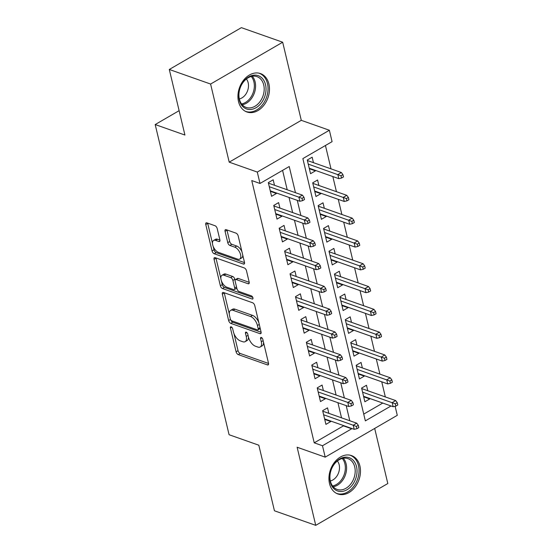 <?xml version="1.0" encoding="UTF-8"?>
<svg xmlns="http://www.w3.org/2000/svg" width="553" height="553" viewBox="0 0 553 553"><rect width="100%" height="100%" fill="white"/><g stroke="black" fill="none" stroke-linecap="round" stroke-linejoin="round"><path stroke-width="0.83" d="M231.175 326.83A1.797 0.906 -120.1 0 0 230.649 326.844A1.797 0.906 -120.1 0 0 230.414 327.998L236.083 351.784A2.565 1.3 -120.1 0 0 238.239 354.591L267.424 364.89A2.565 1.3 -120.1 0 0 268.17 364.869A2.565 1.3 -120.1 0 0 268.509 363.224L262.841 339.438A1.797 0.906 -120.1 0 0 261.334 337.475A1.797 0.906 -120.1 0 0 260.809 337.489A1.797 0.906 -120.1 0 0 260.574 338.636L261.306 341.719A8.205 4.147 -120.1 0 1 260.235 346.98A8.205 4.147 -120.1 0 1 257.822 347.049L255.389 346.192A8.205 4.147 -120.1 0 1 248.497 337.199L247.765 334.123A1.797 0.906 -120.1 0 0 246.258 332.153A1.797 0.906 -120.1 0 0 245.726 332.166A1.797 0.906 -120.1 0 0 245.491 333.321L246.23 336.397A8.205 4.147 -120.1 0 1 245.152 341.657A8.205 4.147 -120.1 0 1 242.746 341.726L240.313 340.869A8.205 4.147 -120.1 0 1 233.421 331.876L232.682 328.8A1.797 0.906 -120.1 0 0 231.175 326.83M238.509 101.6A20.371 15.104 109.4 0 0 246.921 111.989A20.371 15.104 109.4 0 0 263.857 105.319A20.371 15.104 109.4 0 0 268.896 83.966A20.371 15.104 109.4 0 0 260.477 73.577A20.371 15.104 109.4 0 0 243.548 80.247A20.371 15.104 109.4 0 0 238.509 101.6M329.512 483.605A20.371 15.104 109.4 0 0 337.931 493.995A20.371 15.104 109.4 0 0 354.86 487.324A20.371 15.104 109.4 0 0 359.906 465.972A20.371 15.104 109.4 0 0 351.487 455.582A20.371 15.104 109.4 0 0 334.551 462.253A20.371 15.104 109.4 0 0 329.512 483.605M217.191 228.548A2.565 1.3 -120.1 0 0 215.041 225.742L206.85 222.852A2.565 1.3 -120.1 0 0 206.096 222.873A2.565 1.3 -120.1 0 0 205.764 224.518L212.055 250.931A2.565 1.3 -120.1 0 0 214.211 253.744L243.396 264.044A2.565 1.3 -120.1 0 0 244.149 264.023A2.565 1.3 -120.1 0 0 244.481 262.378L238.191 235.958A2.565 1.3 -120.1 0 0 236.034 233.152L226.142 229.661A2.565 1.3 -120.1 0 0 225.389 229.682A2.565 1.3 -120.1 0 0 225.057 231.327L227.753 242.629A2.565 1.3 -120.1 0 0 229.903 245.442L234.811 247.17A6.857 3.47 -120.1 0 1 240.043 253.053A6.857 3.47 -120.1 0 1 239.677 259.094A6.857 3.47 -120.1 0 1 237.666 259.15L218.449 252.368A6.857 3.47 -120.1 0 1 213.216 246.493A6.857 3.47 -120.1 0 1 213.582 240.451A6.857 3.47 -120.1 0 1 215.594 240.396L218.801 241.523A2.565 1.3 -120.1 0 0 219.555 241.502A2.565 1.3 -120.1 0 0 219.887 239.857L217.191 228.548M169.301 69.471L241.385 27.65L282.68 42.222L210.596 84.042L169.301 69.471L184.923 135.043L155.193 124.549L229.08 434.72L258.818 445.206L274.44 510.778L315.735 525.35L297.127 447.239L325.205 457.144L322.489 445.746L314.228 442.829L251.746 180.554L260.007 183.472L257.29 172.066L329.367 130.245L332.083 141.644L302.864 158.6L365.346 420.874L391.033 405.971M210.596 84.042L229.205 162.16L257.29 172.066M223.44 292.475A2.565 1.3 -120.1 0 0 222.686 292.496A2.565 1.3 -120.1 0 0 222.347 294.141L228.645 320.553A2.565 1.3 -120.1 0 0 230.795 323.367L259.979 333.666A2.565 1.3 -120.1 0 0 260.733 333.639A2.565 1.3 -120.1 0 0 261.071 331.994L254.774 305.581A2.565 1.3 -120.1 0 0 252.624 302.768L223.44 292.475M220.35 285.742L214.052 259.329A2.565 1.3 -120.1 0 1 214.391 257.684A2.565 1.3 -120.1 0 1 215.145 257.663L244.329 267.963A2.565 1.3 -120.1 0 1 246.486 270.77L249.175 282.078A2.565 1.3 -120.1 0 1 248.843 283.724A2.565 1.3 -120.1 0 1 248.09 283.744L236.255 279.569A2.565 1.3 -120.1 0 0 235.502 279.59A2.565 1.3 -120.1 0 0 235.163 281.235L236.954 288.728A2.565 1.3 -120.1 0 0 239.103 291.542L251.428 295.89A1.797 0.906 -120.1 0 1 252.797 297.431A1.797 0.906 -120.1 0 1 252.7 299.007A1.797 0.906 -120.1 0 1 252.175 299.028L222.506 288.555A2.565 1.3 -120.1 0 1 220.35 285.742L222.299 284.615L221.387 280.786M315.735 525.35L387.812 483.529L374.685 428.437M315.279 170.352L315.404 170.877L309.355 168.741M313.454 162.672L312.148 157.19L307.274 160.017L310.537 173.697L315.404 170.877M320.712 193.156L320.837 193.681L314.788 191.545M318.887 185.483L317.581 179.995L312.708 182.822L315.97 196.509L320.837 193.681M326.146 215.967L326.27 216.486L320.222 214.35M324.321 208.287L323.014 202.806L318.141 205.626L321.404 219.313L326.27 216.486M331.579 238.772L331.703 239.297L325.655 237.161M329.754 231.092L328.447 225.61L323.574 228.437L326.837 242.117L331.703 239.297M337.012 261.576L337.136 262.101L331.088 259.965M335.187 253.903L333.881 248.415L329.007 251.242L332.27 264.928L337.136 262.101M342.445 284.387L342.57 284.906L336.521 282.77M340.62 276.707L339.314 271.226L334.441 274.046L337.703 287.733L342.57 284.906M347.878 307.192L348.003 307.71L341.954 305.581M346.054 299.512L344.747 294.03L339.874 296.857L343.137 310.537L348.003 307.71M353.312 329.996L353.443 330.521L347.388 328.385M351.487 322.323L350.18 316.834L345.307 319.662L348.57 333.348L353.443 330.521M358.752 352.807L358.876 353.326L352.821 351.19M356.92 345.127L355.614 339.646L350.74 342.466L354.003 356.153L358.876 353.326M364.185 375.611L364.309 376.13L358.254 373.994M362.353 367.932L361.047 362.45L356.173 365.277L359.436 378.957L364.309 376.13M328.828 413.347L327.521 407.865L322.648 410.685L325.911 424.372L330.777 421.545L330.653 421.027M323.387 390.542L322.081 385.054L317.215 387.881L320.477 401.568L325.344 398.741L325.219 398.215M317.954 367.731L316.648 362.25L311.781 365.077L315.044 378.757L319.911 375.929L319.786 375.411M312.521 344.927L311.215 339.445L306.348 342.266L309.611 355.952L314.477 353.125L314.353 352.607M307.088 322.123L305.781 316.634L300.915 319.461L304.178 333.148L309.044 330.321L308.92 329.795M301.655 299.311L300.348 293.83L295.482 296.657L298.744 310.337L303.611 307.516L303.486 306.991M296.221 276.507L294.915 271.025L290.049 273.846L293.311 287.532L298.178 284.705L298.053 284.187M290.788 253.703L289.482 248.214L284.615 251.041L287.878 264.728L292.744 261.901L292.62 261.375M285.355 230.891L284.048 225.41L279.182 228.237L282.445 241.917L287.311 239.096L287.187 238.571M279.922 208.087L278.615 202.605L273.749 205.433L277.005 219.112L281.878 216.285L281.754 215.767M314.228 442.829L343.448 425.872L343.365 425.506M341.533 417.833L337.931 402.702M336.1 395.022L332.498 379.897M330.666 372.217L327.065 357.086M325.233 349.413L321.632 334.282M319.8 326.602L316.198 311.477M314.367 303.797L310.765 288.666M308.933 280.993L305.332 265.862M303.5 258.189L299.899 243.057M298.067 235.378L294.466 220.253M292.634 212.573L289.032 197.442M287.201 189.769L282.583 170.372M274.488 185.283L273.182 179.794L268.316 182.621L271.571 196.308L276.445 193.481L276.32 192.956M385.337 396.93L381.736 381.805M379.904 374.125L376.303 359.001M374.471 351.321L370.869 336.189M369.038 328.517L365.436 313.385M363.604 305.705L360.003 290.581M358.171 282.901L354.57 267.77M352.738 260.097L349.137 244.965M347.305 237.285L343.703 222.161M341.872 214.481L338.27 199.35M336.438 191.677L332.837 176.545M331.005 168.865L325.441 145.501M363.736 414.107L382.773 403.061M367.786 390.736L366.48 385.254L361.607 388.082L364.869 401.768L369.743 398.941L369.618 398.416M179.117 110.669L155.193 124.549M229.205 162.16L301.288 120.333L282.68 42.222M301.288 120.333L329.367 130.245M395.132 406.282L397.282 415.324L325.205 457.144M295.461 192.679L289.226 166.515L260.007 183.472M322.489 445.746L351.708 428.789L351.625 428.423M349.793 420.743L346.192 405.619M344.36 397.939L340.759 382.807M338.927 375.134L335.325 360.003M333.494 352.323L329.892 337.199M328.06 329.519L324.459 314.387M322.627 306.715L319.026 291.583M317.194 283.903L313.592 268.779M311.761 261.099L308.159 245.974M306.327 238.295L302.726 223.163M300.894 215.49L297.286 200.359M343.448 425.872L351.708 428.789M369.743 398.941L363.687 396.805M330.777 421.545L324.729 419.409M325.344 398.741L319.295 396.605M319.911 375.929L313.862 373.8M314.477 353.125L308.429 350.989M309.044 330.321L302.996 328.185M303.611 307.516L297.562 305.38M298.178 284.705L292.129 282.569M292.744 261.901L286.696 259.765M287.311 239.096L281.263 236.961M281.878 216.285L275.829 214.149M276.445 193.481L270.389 191.345M245.152 341.657L247.101 340.53A8.205 4.147 -120.1 0 0 248.435 336.929M260.235 346.98L262.184 345.853A8.205 4.147 -120.1 0 0 263.511 342.252M233.974 333.646L238.032 350.65A2.565 1.3 -120.1 0 0 240.182 353.464L268.558 363.473M230.691 319.779A2.565 1.3 -120.1 0 0 232.744 322.233L261.12 332.249M224.248 292.758A2.565 1.3 -120.1 0 0 224.297 293.007L229.295 313.986M230.325 318.894A1.797 0.906 -120.1 0 0 231.831 320.858L257.449 329.899A1.797 0.906 -120.1 0 0 257.981 329.885A1.797 0.906 -120.1 0 0 258.21 328.731L257.442 325.489A8.205 4.147 -120.1 0 0 250.544 316.496L233.034 310.316A8.205 4.147 -120.1 0 0 230.622 310.385A8.205 4.147 -120.1 0 0 229.55 315.645L230.325 318.894M257.981 329.885L259.924 328.752A1.797 0.906 -120.1 0 0 260.193 328.33M258.825 322.586A8.205 4.147 -120.1 0 0 252.493 315.362L250.544 316.496M230.622 310.385L232.571 309.251A8.205 4.147 -120.1 0 1 234.984 309.182L252.493 315.362M220.875 278.643L216.002 258.196L214.052 259.329M249.223 282.327L238.198 278.436A2.565 1.3 -120.1 0 0 237.444 278.456L235.502 279.59M252.797 297.424L224.449 287.422L222.506 288.555M223.972 275.235A6.857 3.47 -120.1 0 0 221.953 275.29A6.857 3.47 -120.1 0 0 221.594 281.332A6.857 3.47 -120.1 0 0 226.827 287.207L233.594 289.599A2.565 1.3 -120.1 0 0 234.348 289.578A2.565 1.3 -120.1 0 0 234.679 287.933L232.896 280.433A2.565 1.3 -120.1 0 0 230.739 277.62L223.972 275.235L225.921 274.101A6.857 3.47 -120.1 0 0 223.903 274.157L221.953 275.29M234.348 289.578L236.297 288.445A2.565 1.3 -120.1 0 0 236.705 287.691M225.921 274.101L232.689 276.493A2.565 1.3 -120.1 0 1 234.845 279.3L235.087 280.343M222.299 284.615A2.565 1.3 -120.1 0 0 224.449 287.422M213.582 240.451L215.532 239.318A6.857 3.47 -120.1 0 1 217.543 239.262L219.935 240.106M239.677 259.094L241.626 257.961A6.857 3.47 -120.1 0 0 242.746 255.071M242 251.94A6.857 3.47 -120.1 0 0 236.76 246.044L234.811 247.17M226.958 229.944A2.565 1.3 -120.1 0 0 227.006 230.193L229.695 241.502A2.565 1.3 -120.1 0 0 231.852 244.308L236.76 246.044M213.209 246.472L214.004 249.804A2.565 1.3 -120.1 0 0 216.161 252.61L244.537 262.627M207.658 223.136A2.565 1.3 -120.1 0 0 207.714 223.384L212.463 243.341M395.858 406.116L397.807 404.983L397.268 402.702L395.319 403.835L395.858 406.116L393.148 406.725L392.174 402.619L395.678 400.579L361.731 388.6M395.319 403.835L362.581 392.174M393.148 406.725L363.563 396.28M395.678 400.579L397.268 402.702M356.353 426.439L356.899 428.72L358.849 427.593L358.303 425.312L356.353 426.439L353.215 425.222L354.19 429.328L324.604 418.891M323.623 414.785L353.215 425.222L356.72 423.19L322.772 411.211M358.303 425.312L356.72 423.19M354.19 429.328L356.899 428.72M356.54 466.697A17.627 13.072 -70.6 0 1 347.056 489.716A17.627 13.072 -70.6 0 1 330.238 481.953A17.627 13.072 -70.6 0 1 339.722 458.928A17.627 13.072 -70.6 0 1 356.54 466.697M330.383 481.096A16.32 12.104 109.4 0 0 337.13 489.426A16.32 12.104 109.4 0 0 350.699 484.075A16.32 12.104 109.4 0 0 354.736 466.967A16.32 12.104 109.4 0 0 347.989 458.644A16.32 12.104 109.4 0 0 334.427 463.988A16.32 12.104 109.4 0 0 330.383 481.096M337.385 460.988A11.62 8.62 -70.6 0 1 339.169 464.748A11.62 8.62 -70.6 0 1 330.348 480.937M336.335 493.29A20.24 15.007 109.4 0 0 336.653 493.407A20.24 15.007 109.4 0 0 353.478 486.778A20.24 15.007 109.4 0 0 358.482 465.564A20.24 15.007 109.4 0 0 350.125 455.243A20.24 15.007 109.4 0 0 349.8 455.133M262.129 101.835A17.627 13.072 -70.6 0 1 242.829 106.618A17.627 13.072 -70.6 0 1 242.629 82.798A17.627 13.072 -70.6 0 1 261.935 78.008A17.627 13.072 -70.6 0 1 262.129 101.835M242.525 83.213A16.32 12.104 109.4 0 0 246.126 107.413A16.32 12.104 109.4 0 0 260.581 100.84A16.32 12.104 109.4 0 0 256.986 76.632A16.32 12.104 109.4 0 0 242.525 83.213M246.382 78.982A11.62 8.62 -70.6 0 1 245.926 94.045A11.62 8.62 -70.6 0 1 239.338 98.932M245.325 111.284A20.24 15.007 109.4 0 0 245.643 111.402A20.24 15.007 109.4 0 0 263.574 103.245A20.24 15.007 109.4 0 0 259.115 73.231A20.24 15.007 109.4 0 0 258.79 73.12M390.425 383.312L392.374 382.178L391.835 379.897L389.886 381.031L390.425 383.312L387.715 383.913L386.741 379.807L390.245 377.775L356.298 365.796M389.886 381.031L357.148 369.369M387.715 383.913L358.13 373.475M390.245 377.775L391.835 379.897M384.992 360.501L386.941 359.374L386.402 357.093L384.453 358.22L384.992 360.501L382.282 361.109L381.307 357.003L384.812 354.971L350.865 342.991M384.453 358.22L351.715 346.565M382.282 361.109L352.696 350.671M384.812 354.971L386.402 357.093M379.558 337.696L381.508 336.563L380.969 334.289L379.019 335.415L379.558 337.696L376.849 338.305L375.874 334.199L379.379 332.166L345.431 320.187M379.019 335.415L346.282 323.754M376.849 338.305L347.263 327.86M379.379 332.166L380.969 334.289M374.125 314.892L376.075 313.758L375.535 311.477L373.586 312.611L374.125 314.892L371.416 315.493L370.441 311.394L373.946 309.355L339.998 297.376M373.586 312.611L340.848 300.95M371.416 315.493L341.83 305.056M373.946 309.355L375.535 311.477M350.92 403.635L351.466 405.916L353.415 404.782L352.869 402.508L350.92 403.635L347.782 402.418L348.756 406.524L319.171 396.079M318.189 391.973L347.782 402.418L351.286 400.386L317.339 388.406M352.869 402.508L351.286 400.386M348.756 406.524L351.466 405.916M345.487 380.83L346.033 383.111L347.982 381.978L347.436 379.697L345.487 380.83L342.348 379.614L343.323 383.713L313.738 373.275M312.756 369.169L342.348 379.614L345.853 377.575L311.906 365.595M347.436 379.697L345.853 377.575M343.323 383.713L346.033 383.111M340.054 358.019L340.6 360.3L342.549 359.174L342.003 356.892L340.054 358.019L336.915 356.803L337.89 360.909L308.304 350.471M307.323 346.365L336.915 356.803L340.42 354.77L306.473 342.791M342.003 356.892L340.42 354.77M337.89 360.909L340.6 360.3M334.62 335.215L335.166 337.496L337.116 336.369L336.57 334.088L334.62 335.215L331.482 333.998L332.457 338.104L302.871 327.659M301.89 323.553L331.482 333.998L334.987 331.966L301.039 319.987M336.57 334.088L334.987 331.966M332.457 338.104L335.166 337.496M368.692 292.081L370.641 290.954L370.102 288.673L368.153 289.8L368.692 292.081L365.982 292.689L365.008 288.583L368.512 286.551L334.565 274.571M368.153 289.8L335.415 278.145M365.982 292.689L336.397 282.251M368.512 286.551L370.102 288.673M329.187 312.41L329.733 314.692L331.682 313.558L331.136 311.277L329.187 312.41L326.049 311.194L327.023 315.3L297.438 304.855M296.456 300.749L326.049 311.194L329.553 309.155L295.606 297.175M331.136 311.277L329.553 309.155M327.023 315.3L329.733 314.692M363.259 269.276L365.208 268.15L364.669 265.869L362.72 266.995L363.259 269.276L360.549 269.885L359.574 265.779L363.079 263.746L329.132 251.767M362.72 266.995L329.982 255.334M360.549 269.885L330.964 259.44M363.079 263.746L364.669 265.869M357.826 246.472L359.775 245.338L359.236 243.057L357.286 244.191L357.826 246.472L355.116 247.08L354.141 242.974L357.646 240.935L323.699 228.956M357.286 244.191L324.549 232.53M355.116 247.08L325.53 236.636M357.646 240.935L359.236 243.057M352.392 223.661L354.342 222.534L353.802 220.253L351.853 221.387L352.392 223.661L349.683 224.269L348.708 220.163L352.213 218.131L318.265 206.151M351.853 221.387L319.116 209.725M349.683 224.269L320.097 213.831M352.213 218.131L353.802 220.253M346.959 200.857L348.908 199.73L348.369 197.449L346.42 198.575L346.959 200.857L344.249 201.465L343.275 197.359L346.779 195.327L312.832 183.347M346.42 198.575L313.682 186.921M344.249 201.465L314.664 191.02M346.779 195.327L348.369 197.449M341.526 178.052L343.475 176.919L342.936 174.637L340.987 175.771L341.526 178.052L338.816 178.66L337.842 174.554L341.346 172.515L307.399 160.536M340.987 175.771L308.249 164.11M338.816 178.66L309.231 168.216M341.346 172.515L342.936 174.637M323.754 289.606L324.3 291.88L326.249 290.754L325.703 288.472L323.754 289.606L320.616 288.383L321.59 292.489L292.005 282.051M291.023 277.945L320.616 288.383L324.12 286.35L290.173 274.371M325.703 288.472L324.12 286.35M321.59 292.489L324.3 291.88M318.321 266.795L318.867 269.076L320.816 267.949L320.27 265.668L318.321 266.795L315.182 265.578L316.157 269.684L286.572 259.239M285.59 255.14L315.182 265.578L318.687 263.546L284.74 251.567M320.27 265.668L318.687 263.546M316.157 269.684L318.867 269.076M312.887 243.991L313.433 246.272L315.383 245.138L314.837 242.857L312.887 243.991L309.749 242.774L310.724 246.88L281.138 236.435M280.157 232.329L309.749 242.774L313.254 240.735L279.306 228.755M314.837 242.857L313.254 240.735M310.724 246.88L313.433 246.272M307.454 221.186L308 223.467L309.95 222.334L309.404 220.053L307.454 221.186L304.316 219.963L305.291 224.069L275.698 213.631M274.723 209.525L304.316 219.963L307.821 217.93L273.873 205.951M309.404 220.053L307.821 217.93M305.291 224.069L308 223.467M302.021 198.375L302.567 200.656L304.516 199.529L303.97 197.248L302.021 198.375L298.883 197.158L299.857 201.264L270.265 190.82M269.29 186.72L298.883 197.158L302.387 195.126L268.44 183.147M303.97 197.248L302.387 195.126M299.857 201.264L302.567 200.656M231.762 327.217L230.414 327.998M261.922 337.855L260.574 338.636M246.845 332.533L245.491 333.321M248.055 335.339L246.23 336.397M263.131 340.655L261.306 341.719M268.564 364.227L267.424 364.89M240.182 353.464L238.239 354.591M238.032 350.65L236.083 351.784M261.127 332.996L259.979 333.666M232.744 322.233L230.795 323.367M230.525 319.461L228.645 320.553M224.297 293.007L222.347 294.141M260.041 327.673L258.21 328.731M259.267 324.424L257.442 325.489M234.984 309.182L233.034 310.316M249.237 283.081L248.09 283.744M238.198 278.436L236.255 279.569M252.977 298.558L252.175 299.028M236.504 286.869L234.679 287.933M234.845 279.3L232.896 280.433M232.689 276.493L230.739 277.62M219.942 240.859L218.801 241.523M217.543 239.262L215.594 240.396M231.852 244.308L229.903 245.442M229.695 241.502L227.753 242.629M227.006 230.193L225.057 231.327M244.544 263.38L243.396 264.044M216.161 252.61L214.211 253.744M214.004 249.804L212.055 250.931M207.714 223.384L205.764 224.518M343.289 458.257A16.32 12.104 -70.6 0 1 346.13 463.932A16.32 12.104 -70.6 0 1 333.231 486.771M332.56 485.942A15.788 11.71 109.4 0 0 344.913 463.877A15.788 11.71 109.4 0 0 342.252 458.485M252.279 76.252A16.32 12.104 -70.6 0 1 251.974 97.798A16.32 12.104 -70.6 0 1 242.221 104.759M241.55 103.936A15.788 11.71 109.4 0 0 250.862 97.224A15.788 11.71 109.4 0 0 251.242 76.473"/></g></svg>
